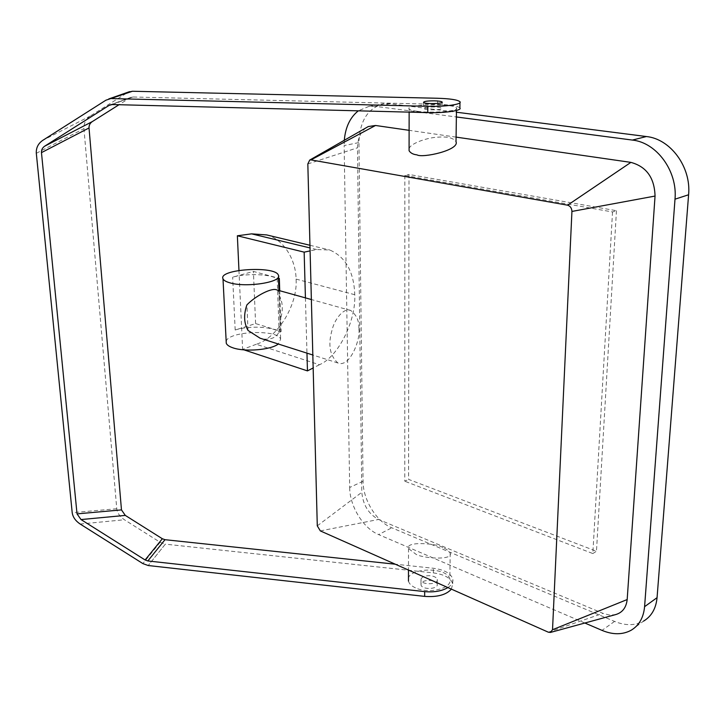 <?xml version="1.0" encoding="UTF-8"?>
<svg xmlns="http://www.w3.org/2000/svg" width="725" height="725" viewBox="0 0 725 725"><rect width="100%" height="100%" fill="white"/><g stroke="black" fill="none" stroke-linecap="round" stroke-linejoin="round"><path stroke-width="0.54" stroke-dasharray="3.62 2.72" d="M226.182 341.466C227.732 331.071 278.309 329.032 280.638 339.218L278.291 344.003M276.751 289.9C278.654 290.779 279.451 292.556 279.161 295.211L280.04 320.242C281.581 334.035 275.754 340.288 262.586 339.001M248.032 330.455L246.899 304.899M279.741 290.734L281.173 331.461L255.599 323.577L235.181 330.02C248.847 325.452 273.461 326.603 279.107 332.132L277.213 278.998C271.513 274.086 246.536 273.098 232.643 277.186L253.397 271.422L278.491 278.173M279.161 295.211C283.022 302.506 283.312 310.853 280.04 320.242M631.131 630.261L643.573 621.107C635.046 625.702 625.376 625.811 614.564 621.416L391.799 527.8C376.375 521.638 362.998 499.788 363.053 481.255L358.938 142.589C359.682 120.767 368.01 107.826 383.942 103.775L390.258 103.738L456.433 112.212M616.458 210.703L596.467 551.245L408.574 479.379L409.009 174.48L616.458 210.703L612.525 211.954L404.858 175.45L409.009 174.48M390.258 103.738L375.323 106.339L456.369 116.97M363.053 481.255L349.677 487.481L344.148 145.553L358.938 142.589M584.848 623.02L378.595 534.579L391.799 527.8M456.079 137.116L409.108 130.328M366.043 127.845C360.488 132.095 357.633 138.756 357.479 147.809L361.811 492.311C362.989 504.944 368.563 514.007 378.541 519.472L602.992 613.359L609.29 614.999L615.235 614.7M349.677 487.481C349.695 506.168 363.153 528.271 378.595 534.579M375.323 106.339L368.998 106.367L358.313 110.834M344.293 140.288L344.148 145.553M404.858 175.45L404.767 481.21L408.574 479.379M612.525 211.954L592.832 553.556L404.767 481.21M592.832 553.556L596.467 551.245M409.081 148.743C410.25 143.242 428.484 137.233 438.543 137.134C447.606 136.463 453.433 137.986 456.016 141.683M307.826 163.941L357.479 147.809M358.83 329.123C360.878 337.741 350.365 368.164 337.913 362.998C329.784 355.676 327.827 344.719 332.05 330.12C334.524 319.1 343.985 307.192 350.755 310.499C356.646 315.04 359.337 321.248 358.83 329.123M317.287 525.861L361.811 492.311M320.332 530.908L378.541 519.472M442.794 547.583C437.909 543.533 405.148 540.75 408.51 548.553L415.552 553.936C420.319 558.078 453.56 560.969 450.198 553.148C448.784 550.737 446.319 548.888 442.794 547.583M548.299 632.182L602.992 613.359M415.434 587.83C411.465 585.972 409.145 583.716 408.465 581.069C404.496 567.639 447.742 565.844 449.826 579.329C452.763 588.319 428.665 594.409 415.434 587.83M417.147 111.278C412.588 110.662 409.924 109.892 409.136 108.968C404.613 104.3 453.95 103.258 456.496 107.953C459.985 111.079 432.354 113.472 417.147 111.278M281.173 331.461L279.107 332.132M255.599 323.577L253.397 271.422M278.5 278.627L277.213 278.998M238.96 270.416L242.621 349.414L243.981 349.858M305.424 297.884L306.965 353.138M266.691 234.927C283.937 239.35 295.845 259.913 296.09 279.098C297.912 304.518 277.729 337.895 256.269 344.266L319.444 364.738C338.24 356.827 356.038 321.057 354.77 294.722C353.927 271.803 345.598 256.895 329.784 250.007L316.644 249.527L310.101 250.895M319.444 364.738L313.164 367.965M256.269 344.266L242.621 349.414M354.77 294.722L296.09 279.098M451.403 589.135L452.717 583.697C450.76 577.997 444.307 574.39 433.36 572.904L165.327 544.149L148.19 565.527L165.327 544.149L160.162 542.282L124.41 519.752C119.897 516.707 117.35 513.046 116.761 508.751L83.946 128.633C83.728 123.332 85.867 119.108 90.362 115.973L128.28 92.093M132.485 91.25L111.668 98.591M459.886 107.898C457.566 105.932 450.143 104.744 437.61 104.328L132.902 96.996L130.029 97.784L119.036 104.717M447.905 587.585C451.775 585.057 453.406 582.193 452.79 579.003C450.832 573.321 444.371 569.75 433.405 568.264L395.288 564.204M421.089 578.867C422.512 576.502 425.684 575.469 430.605 575.75C434.366 576.266 436.586 577.499 437.248 579.429C438.843 584.658 421.787 585.383 420.998 580.118L421.089 578.867M431.085 109.828C438.181 109.828 441.851 109.294 442.096 108.206C441.317 107.536 438.77 107.119 434.465 106.974C427.415 106.974 423.753 107.508 423.491 108.605C424.252 109.267 426.78 109.674 431.085 109.828M430.568 580.435C434.329 580.952 436.532 582.184 437.202 584.132C438.788 589.389 421.76 590.114 420.971 584.821C421.216 581.695 424.415 580.236 430.568 580.435M235.181 330.02L232.643 277.186M614.564 621.416L602.022 630.378M316.644 249.527L310.019 247.932M160.162 542.282L142.87 563.588M116.761 508.751L72.201 512.693M80.176 524.039L124.41 519.752M90.362 115.973L42.657 140.423M36.313 153.31L83.946 128.633M105.895 100.213L126.884 92.827M112.139 104.545L132.902 96.996M130.029 97.784L111.26 104.59M437.61 104.328L437.664 98.265M433.36 572.904L433.405 568.264M278.382 275.21L278.436 276.76M278.926 290.507L280.638 339.218M368.998 106.367L383.942 103.775M408.51 548.553L408.474 570.067M450.198 553.148L449.826 579.329M409.136 108.968L409.136 112.139M456.496 107.953L456.46 110.481M350.755 310.499L311.369 299.534M337.913 362.998L312.819 355.005M309.947 245.267L329.784 250.007M131.352 97.195L110.535 104.744M459.967 102.678L459.976 101.727M452.717 583.697L452.79 579.003M420.998 580.118L420.971 584.821M437.248 579.429L437.202 584.132M423.527 102.415L423.491 108.605M442.15 102.352L442.096 108.206"/><path stroke-width="1.09" d="M229.671 282.759C225.919 281.672 223.699 280.358 223.001 278.817C217.881 269.111 275.618 265.459 278.382 275.21C282.759 282.107 246.119 287.943 229.671 282.759M278.291 344.003C271.077 349.921 244.878 352.151 232.861 347.801C229.163 346.541 226.97 345.028 226.273 343.251L226.182 341.466M262.586 339.001L260.076 338.203L248.032 330.455C243.917 323.16 243.537 314.641 246.899 304.899C255.517 295.882 271.866 287.408 276.751 289.9L311.369 299.534M456.433 112.212L646.383 136.536C670.562 138.892 691.351 167.167 688.596 194.771L657.058 597.672C655.998 608.529 651.503 616.341 643.573 621.107M456.369 116.97L632.372 140.07L646.383 136.536M688.596 194.771L675.002 199.176L644.588 606.671C643.564 617.627 639.078 625.494 631.131 630.261C622.594 634.846 612.888 634.892 602.022 630.378L584.848 623.02M550.692 632.372L615.235 614.7C622.249 612.833 626.237 607.777 627.179 599.548L655.047 196.058C654.503 177.833 646.446 166.605 630.895 162.382L456.079 137.116M409.108 130.328L375.532 125.479L368.3 126.549L366.043 127.845M675.002 199.176C677.694 171.218 656.687 142.508 632.372 140.07M358.313 110.834C350.13 117.332 345.453 127.147 344.293 140.288M456.46 110.481L456.016 141.683C459.777 150.184 422.303 158.313 416.984 154.869C413.187 154.461 410.558 153.075 409.081 150.718L409.081 148.743M310.962 159.899L309.72 160.071L307.826 163.941L317.287 525.861L320.332 530.908L548.299 632.182L550.456 632.436L552.522 629.726L571.934 211.437C571.762 208.138 570.303 206.054 567.575 205.184L310.962 159.899L375.532 125.479M567.575 205.184L630.895 162.382M552.522 629.726L627.179 599.548M571.934 211.437L655.047 196.058M278.491 278.173L279.315 278.4L278.5 278.627M279.315 278.4L279.741 290.734M310.019 247.932L251.602 233.858L237.365 235.779L304.156 252.146L305.424 297.884M237.365 235.779L238.96 270.416M243.981 349.858L307.454 370.892L306.965 353.138M310.101 250.895L304.156 252.146M313.164 367.965L307.454 370.892M251.602 233.858L266.691 234.927L309.947 245.267M128.28 92.093L132.485 91.25L105.895 100.213L42.657 140.423C38.126 143.604 36.014 147.9 36.313 153.31L72.201 512.693C72.863 517.115 75.527 520.903 80.176 524.039L142.87 563.588L148.19 565.527L424.66 596.385L424.687 591.618C434.076 592.461 441.815 591.111 447.905 587.585M119.036 104.717L92.247 121.628C90 123.187 88.921 125.298 89.03 127.953L121.474 509.902L125.298 515.403L162.346 538.748L165.001 539.69L395.288 564.204M125.298 515.403L81.019 519.562L77.031 513.88L121.474 509.902M165.001 539.69L147.837 560.951L145.1 559.972L162.346 538.748M111.26 104.59L109.167 105.352L112.139 104.545L427.777 112.611L427.813 106.321C445.295 106.829 462.623 104.291 459.976 101.727C457.656 99.814 450.216 98.654 437.664 98.265L132.485 91.25M89.03 127.953L41.47 152.631C41.325 149.93 42.394 147.782 44.66 146.205L92.247 121.628M459.967 102.678L459.886 107.898C462.523 110.544 445.232 113.145 427.777 112.611M451.403 589.135C446.201 594.872 437.284 597.282 424.66 596.385M147.837 560.951L424.687 591.618M81.019 519.562L145.1 559.972M41.47 152.631L77.031 513.88M109.167 105.352L44.66 146.205M434.52 100.838C438.833 100.974 441.38 101.373 442.159 102.026C444.035 103.793 424.451 104.21 423.527 102.415C423.79 101.355 427.451 100.829 434.52 100.838M111.668 98.582L427.813 106.321M644.588 606.671L657.058 597.672M223.001 278.817L226.273 343.251M278.436 276.76L278.926 290.507M309.72 160.071L368.3 126.549M408.474 570.067L408.465 581.069M409.136 112.139L409.081 150.718M312.819 355.005L260.076 338.203M108.723 98.963L129.63 91.622"/></g></svg>
